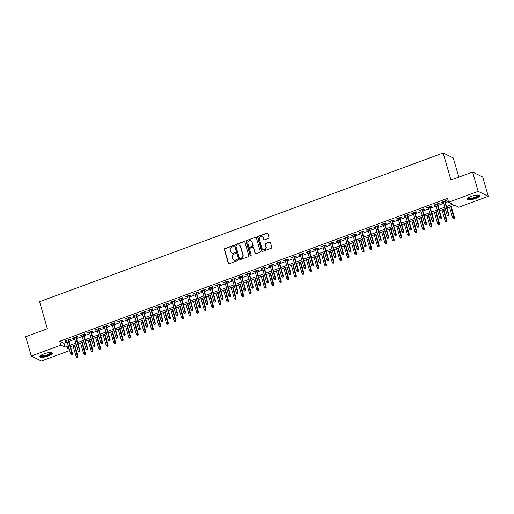 <?xml version="1.0" encoding="UTF-8"?>
<svg xmlns="http://www.w3.org/2000/svg" width="514" height="514" viewBox="0 0 514 514"><rect width="100%" height="100%" fill="white"/><g stroke="black" fill="none" stroke-linecap="round" stroke-linejoin="round"><path stroke-width="0.77" d="M233.395 245.988A0.572 0.533 -63.9 0 0 232.726 245.647L224.875 248.538A0.816 0.758 -63.9 0 0 224.355 249.566L228.293 263.213A0.816 0.758 -63.9 0 0 229.25 263.701L237.102 260.81A0.572 0.533 -63.9 0 0 237.198 259.763A0.572 0.533 -63.9 0 0 236.793 259.743L235.778 260.123A2.615 2.429 -63.9 0 1 232.713 258.568L232.386 257.43A2.615 2.429 -63.9 0 1 234.05 254.134L235.065 253.755A0.572 0.533 -63.9 0 0 235.168 252.715A0.572 0.533 -63.9 0 0 234.763 252.695L233.748 253.068A2.615 2.429 -63.9 0 1 230.677 251.513L230.349 250.376A2.615 2.429 -63.9 0 1 232.013 247.08L233.035 246.707A0.572 0.533 -63.9 0 0 233.395 245.988M233.26 245.75A0.572 0.533 -63.9 0 0 233.003 245.782L225.145 248.673A0.816 0.758 -63.9 0 0 224.624 249.701L228.563 263.348A0.816 0.758 -63.9 0 0 228.814 263.727M237.327 259.853A0.572 0.533 -63.9 0 0 237.07 259.878L235.778 260.123M235.29 252.804A0.572 0.533 -63.9 0 0 235.033 252.83L233.748 253.068M475.585 198.5A6.489 1.658 -16.1 0 1 467.22 199.252A6.489 1.658 -16.1 0 1 471.312 196.406A6.489 1.658 -16.1 0 1 479.684 195.654A6.489 1.658 -16.1 0 1 475.585 198.5M48.258 355.958A6.489 1.658 -16.1 0 1 39.893 356.71A6.489 1.658 -16.1 0 1 43.992 353.863A6.489 1.658 -16.1 0 1 52.357 353.112A6.489 1.658 -16.1 0 1 48.258 355.958M268.436 238.4A0.816 0.758 -63.9 0 0 268.957 237.372L267.852 233.542A0.816 0.758 -63.9 0 0 266.894 233.054L258.169 236.267A0.816 0.758 -63.9 0 0 257.649 237.301L261.587 250.948A0.816 0.758 -63.9 0 0 262.545 251.43L271.27 248.217A0.816 0.758 -63.9 0 0 271.79 247.189L270.454 242.563A0.816 0.758 -63.9 0 0 269.497 242.075L265.764 243.456A0.816 0.758 -63.9 0 0 265.243 244.484L265.905 246.778A2.184 2.03 -63.9 0 1 262.969 249.463A2.184 2.03 -63.9 0 1 261.954 248.236L259.358 239.248A2.184 2.03 -63.9 0 1 262.294 236.562A2.184 2.03 -63.9 0 1 263.309 237.796L263.746 239.293A0.816 0.758 -63.9 0 0 264.704 239.775L268.436 238.4M69.679 350.58L41.396 361.001L31.27 356.035L25.7 336.728L47.346 328.748L39.546 301.718L443.152 152.999L450.951 180.028L472.604 172.055L478.174 191.362L488.3 196.329L458.745 207.219L454.639 205.208L446.994 208.022M31.27 356.035L60.825 345.145L64.931 347.156L68.33 345.903M446.57 206.538L452.725 204.27L448.619 202.253L447.508 198.391L59.714 341.283L60.825 345.145M448.619 202.253L478.174 191.362M244.863 242.01A0.816 0.758 -63.9 0 0 243.906 241.529L235.181 244.741A0.816 0.758 -63.9 0 0 234.667 245.769L238.605 259.416A0.816 0.758 -63.9 0 0 239.563 259.904L248.281 256.692A0.816 0.758 -63.9 0 0 248.802 255.657L244.863 242.01M246.675 240.507L255.4 237.288A0.816 0.758 -63.9 0 1 256.357 237.776L260.296 251.423A0.816 0.758 -63.9 0 1 259.776 252.451L256.043 253.826A0.816 0.758 -63.9 0 1 255.085 253.344L253.486 247.806A0.816 0.758 -63.9 0 0 252.528 247.324L250.055 248.236A0.816 0.758 -63.9 0 0 249.534 249.264L251.198 255.028A0.572 0.533 -63.9 0 1 250.427 255.734A0.572 0.533 -63.9 0 1 250.164 255.407L246.155 241.535A0.816 0.758 -63.9 0 1 246.675 240.507L255.4 237.288M68.632 340.287L70.29 339.677L69.602 339.343L65.085 341.007L65.773 341.341L66.897 340.93M76.162 337.512L77.82 336.901L77.132 336.567L72.615 338.231L73.303 338.565L74.427 338.154M83.692 334.736L85.35 334.132L84.662 333.792L80.145 335.456L80.833 335.796L81.957 335.379M91.222 331.967L92.88 331.357L92.192 331.016L87.676 332.686L88.363 333.021L89.487 332.603M98.752 329.191L100.41 328.581L99.722 328.247L95.206 329.911L95.887 330.245L97.017 329.827M106.282 326.416L107.94 325.805L107.253 325.471L102.736 327.135L103.417 327.469L104.548 327.058M113.812 323.64L115.47 323.03L114.783 322.696L110.266 324.36L110.947 324.694L112.078 324.283M121.343 320.864L123 320.254L122.313 319.92L117.796 321.584L118.477 321.918L119.601 321.507M128.873 318.089L130.53 317.479L129.843 317.144L125.326 318.808L126.007 319.149L127.131 318.731M136.403 315.32L138.06 314.709L137.373 314.369L132.856 316.033L133.537 316.373L134.662 315.956M143.933 312.544L145.59 311.934L144.903 311.6L140.386 313.264L141.067 313.598L142.192 313.18M151.463 309.769L153.121 309.158L152.433 308.824L147.916 310.488L148.597 310.822L149.722 310.411M158.993 306.993L160.644 306.383L159.963 306.048L155.446 307.713L156.127 308.047L157.252 307.635M166.523 304.217L168.174 303.607L167.493 303.273L162.977 304.937L163.658 305.271L164.782 304.86M174.053 301.442L175.704 300.831L175.023 300.497L170.507 302.161L171.188 302.502L172.312 302.084M181.583 298.673L183.235 298.062L182.554 297.722L178.037 299.386L178.718 299.726L179.842 299.309M189.113 295.897L190.765 295.287L190.084 294.946L185.567 296.617L186.248 296.951L187.372 296.533M196.644 293.121L198.295 292.511L197.614 292.177L193.097 293.841L193.778 294.175L194.902 293.757M204.174 290.346L205.825 289.735L205.144 289.401L200.627 291.065L201.308 291.399L202.432 290.988M211.704 287.57L213.355 286.96L212.674 286.626L208.157 288.29L208.838 288.624L209.963 288.213M219.234 284.795L220.885 284.184L220.204 283.85L215.687 285.514L216.368 285.848L217.493 285.437M226.764 282.019L228.415 281.415L227.734 281.074L223.217 282.739L223.898 283.079L225.023 282.661M234.294 279.25L235.945 278.639L235.264 278.299L230.747 279.969L231.428 280.303L232.553 279.886M241.824 276.474L243.475 275.864L242.794 275.53L238.278 277.194L238.959 277.528L240.083 277.11M249.354 273.699L251.005 273.088L250.324 272.754L245.808 274.418L246.489 274.752L247.613 274.341M256.884 270.923L258.536 270.313L257.855 269.978L253.338 271.643L254.019 271.977L255.143 271.565M264.408 268.147L266.066 267.537L265.385 267.203L260.868 268.867L261.549 269.201L262.673 268.79M271.938 265.372L273.596 264.761L272.915 264.427L268.398 266.091L269.079 266.432L270.203 266.014M279.468 262.603L281.126 261.992L280.445 261.652L275.922 263.316L276.609 263.656L277.733 263.239M286.998 259.827L288.656 259.217L287.975 258.883L283.452 260.547L284.139 260.881L285.264 260.463M294.528 257.051L296.186 256.441L295.505 256.107L290.982 257.771L291.669 258.105L292.794 257.694M302.059 254.276L303.716 253.665L303.035 253.331L298.512 254.995L299.199 255.329L300.324 254.918M309.589 251.5L311.246 250.89L310.565 250.556L306.042 252.22L306.729 252.554L307.854 252.143M317.119 248.725L318.776 248.114L318.095 247.78L313.572 249.444L314.26 249.785L315.384 249.367M324.649 245.955L326.306 245.345L325.625 245.005L321.102 246.669L321.79 247.009L322.914 246.591M332.179 243.18L333.837 242.569L333.156 242.229L328.632 243.899L329.32 244.234L330.444 243.816M339.709 240.404L341.367 239.794L340.679 239.46L336.162 241.124L336.85 241.458L337.974 241.04M347.239 237.629L348.897 237.018L348.209 236.684L343.693 238.348L344.38 238.682L345.504 238.271M354.769 234.853L356.427 234.243L355.739 233.909L351.223 235.573L351.91 235.907L353.034 235.496M362.299 232.077L363.957 231.467L363.269 231.133L358.753 232.797L359.44 233.131L360.565 232.72M369.829 229.302L371.487 228.698L370.8 228.357L366.283 230.021L366.97 230.362L368.095 229.944M377.36 226.533L379.017 225.922L378.33 225.582L373.813 227.252L374.5 227.586L375.625 227.169M384.89 223.757L386.547 223.147L385.86 222.813L381.343 224.477L382.031 224.811L383.155 224.393M392.42 220.981L394.077 220.371L393.39 220.037L388.873 221.701L389.561 222.035L390.685 221.624M399.95 218.206L401.607 217.595L400.92 217.261L396.403 218.925L397.091 219.26L398.215 218.848M407.48 215.43L409.138 214.82L408.45 214.486L403.933 216.15L404.621 216.484L405.745 216.073M415.01 212.655L416.668 212.044L415.98 211.71L411.463 213.374L412.151 213.715L413.275 213.297M422.54 209.885L424.198 209.275L423.51 208.935L418.994 210.599L419.681 210.939L420.805 210.522M430.07 207.11L431.728 206.499L431.04 206.165L426.524 207.829L427.205 208.164L428.335 207.746M437.6 204.334L439.258 203.724L438.57 203.39L434.054 205.054L434.735 205.388L435.866 204.977M59.714 341.283L63.82 343.294L67.218 342.041M68.953 341.405L74.748 339.272M76.483 338.63L82.279 336.497M84.013 335.854L89.809 333.721M91.543 333.078L97.339 330.945M99.073 330.303L104.869 328.17M106.604 327.534L112.399 325.394M114.134 324.758L119.929 322.625M121.664 321.982L127.459 319.849M129.194 319.207L134.989 317.074M136.724 316.431L142.519 314.298M144.254 313.656L150.049 311.523M151.784 310.886L157.573 308.747M159.314 308.111L165.103 305.971M166.844 305.335L172.633 303.202M174.374 302.56L180.163 300.427M181.905 299.784L187.694 297.651M189.435 297.008L195.224 294.875M196.965 294.233L202.754 292.1M204.495 291.464L210.284 289.324M212.025 288.688L217.814 286.555M219.555 285.912L225.344 283.779M227.085 283.137L232.874 281.004M234.615 280.361L240.404 278.228M242.145 277.586L247.934 275.453M249.675 274.817L255.464 272.677M257.206 272.041L262.995 269.908M264.736 269.265L270.525 267.132M272.266 266.49L278.055 264.357M279.796 263.714L285.585 261.581M287.326 260.939L293.115 258.805M294.856 258.169L300.645 256.03M302.386 255.394L308.175 253.254M309.91 252.618L315.705 250.485M317.44 249.843L323.235 247.709M324.97 247.067L330.765 244.934M332.5 244.291L338.296 242.158M340.03 241.516L345.826 239.383M347.56 238.747L353.356 236.607M355.09 235.971L360.886 233.838M362.621 233.195L368.416 231.062M370.151 230.42L375.946 228.287M377.681 227.644L383.476 225.511M385.211 224.869L391.006 222.735M392.741 222.099L398.536 219.96M400.271 219.324L406.066 217.191M407.801 216.548L413.597 214.415M415.331 213.773L421.127 211.639M422.861 210.997L428.657 208.864M430.391 208.221L436.187 206.088M437.922 205.452L443.717 203.313M445.452 202.677L448.426 201.578M445.13 201.559L446.788 200.948L446.101 200.614L441.584 202.278L442.265 202.612L443.396 202.201M458.809 177.137L453.277 157.965L443.152 152.999M472.604 172.055L482.73 177.022L488.3 196.329M68.76 347.393L66.846 348.1L69.313 349.308M445.259 208.665L439.464 210.798M437.729 211.44L431.933 213.573M430.199 214.216L424.403 216.349M422.669 216.985L416.873 219.125M415.139 219.761L409.343 221.894M407.608 222.536L401.819 224.669M400.078 225.312L394.289 227.445M392.548 228.087L386.759 230.221M385.018 230.863L379.229 232.996M377.488 233.632L371.699 235.772M369.958 236.408L364.169 238.547M362.428 239.183L356.639 241.317M354.898 241.959L349.109 244.092M347.368 244.735L341.579 246.868M339.838 247.51L334.049 249.643M332.307 250.286L326.518 252.419M324.777 253.055L318.988 255.195M317.247 255.831L311.458 257.964M309.717 258.606L303.928 260.739M302.187 261.382L296.398 263.515M294.657 264.157L288.868 266.291M287.127 266.933L281.338 269.066M279.597 269.702L273.808 271.842M272.067 272.478L266.278 274.611M264.537 275.253L258.748 277.387M257.013 278.029L251.217 280.162M249.483 280.805L243.687 282.938M241.953 283.58L236.157 285.713M234.423 286.349L228.627 288.489M226.892 289.125L221.097 291.265M219.362 291.901L213.567 294.034M211.832 294.676L206.037 296.809M204.302 297.452L198.507 299.585M196.772 300.227L190.977 302.361M189.242 303.003L183.447 305.136M181.712 305.772L175.916 307.912M174.182 308.548L168.386 310.681M166.652 311.323L160.856 313.456M159.122 314.099L153.326 316.232M151.591 316.875L145.796 319.008M144.061 319.65L138.266 321.783M136.531 322.419L130.736 324.559M129.001 325.195L123.206 327.328M121.471 327.971L115.676 330.104M113.941 330.746L108.146 332.879M106.411 333.522L100.615 335.655M98.881 336.297L93.085 338.43M91.351 339.067L85.555 341.206M83.821 341.842L78.025 343.982M76.29 344.618L70.502 346.751M70.071 345.267L75.86 343.134M77.601 342.491L83.39 340.358M85.131 339.715L90.92 337.582M92.661 336.94L98.45 334.807M100.191 334.164L105.98 332.031M107.722 331.395L113.51 329.256M115.252 328.619L121.041 326.486M122.782 325.844L128.571 323.711M130.312 323.068L136.101 320.935M137.836 320.293L143.631 318.16M145.366 317.517L151.161 315.384M152.896 314.748L158.691 312.608M160.426 311.972L166.221 309.839M167.956 309.197L173.751 307.064M175.486 306.421L181.281 304.288M183.016 303.645L188.811 301.512M190.546 300.87L196.342 298.737M198.076 298.101L203.872 295.961M205.606 295.325L211.402 293.186M213.137 292.55L218.932 290.416M220.667 289.774L226.462 287.641M228.197 286.998L233.992 284.865M235.727 284.223L241.522 282.09M243.257 281.447L249.052 279.314M250.787 278.678L256.582 276.538M258.317 275.902L264.112 273.769M265.847 273.127L271.643 270.994M273.377 270.351L279.173 268.218M280.907 267.576L286.703 265.442M288.438 264.8L294.233 262.667M295.968 262.031L301.763 259.891M303.498 259.255L309.293 257.122M311.028 256.48L316.823 254.346M318.558 253.704L324.347 251.571M326.088 250.928L331.877 248.795M333.618 248.153L339.407 246.02M341.148 245.384L346.937 243.244M348.678 242.608L354.467 240.468M356.208 239.832L361.997 237.699M363.739 237.057L369.527 234.924M371.269 234.281L377.058 232.148M378.799 231.506L384.588 229.372M386.329 228.73L392.118 226.597M393.859 225.961L399.648 223.821M401.389 223.185L407.178 221.052M408.919 220.41L414.708 218.277M416.449 217.634L422.238 215.501M423.979 214.858L429.768 212.725M431.509 212.083L437.298 209.95M439.04 209.314L444.828 207.174M63.82 343.294L64.931 347.156M65.773 341.341L65.619 340.814M73.303 338.565L73.149 338.039M80.833 335.796L80.679 335.263M88.363 333.021L88.209 332.487M95.887 330.245L95.739 329.712M103.417 327.469L103.269 326.936M110.947 324.694L110.799 324.167M118.477 321.918L118.329 321.391M126.007 319.149L125.859 318.616M133.537 316.373L133.389 315.84M141.067 313.598L140.913 313.065M148.597 310.822L148.443 310.289M156.127 308.047L155.973 307.52M163.658 305.271L163.503 304.744M171.188 302.502L171.033 301.969M178.718 299.726L178.564 299.193M186.248 296.951L186.094 296.417M193.778 294.175L193.624 293.642M201.308 291.399L201.154 290.866M208.838 288.624L208.684 288.097M216.368 285.848L216.214 285.321M223.898 283.079L223.744 282.546M231.428 280.303L231.274 279.77M238.959 277.528L238.804 276.995M246.489 274.752L246.334 274.219M254.019 271.977L253.865 271.45M261.549 269.201L261.395 268.674M269.079 266.432L268.925 265.899M276.609 263.656L276.455 263.123M284.139 260.881L283.985 260.347M291.669 258.105L291.515 257.572M299.199 255.329L299.045 254.803M306.729 252.554L306.575 252.027M314.26 249.785L314.105 249.251M321.79 247.009L321.635 246.476M329.32 244.234L329.166 243.7M336.85 241.458L336.696 240.925M344.38 238.682L344.226 238.149M351.91 235.907L351.756 235.38M359.44 233.131L359.286 232.604M366.97 230.362L366.816 229.829M374.5 227.586L374.346 227.053M382.031 224.811L381.876 224.277M389.561 222.035L389.406 221.502M397.091 219.26L396.936 218.733M404.621 216.484L404.467 215.957M412.151 213.715L411.997 213.181M419.681 210.939L419.527 210.406M427.205 208.164L427.057 207.63M434.735 205.388L434.587 204.855M442.265 202.612L442.117 202.086M232.032 253.049A2.615 2.429 -63.9 0 0 234.018 253.203M234.069 260.103A2.615 2.429 -63.9 0 0 236.054 260.257M244.613 241.631A0.816 0.758 -63.9 0 0 244.182 241.657L235.457 244.876A0.816 0.758 -63.9 0 0 234.937 245.904L238.875 259.551A0.816 0.758 -63.9 0 0 239.126 259.93M236.305 245.499A0.572 0.533 -63.9 0 0 235.939 246.225L239.395 258.201A0.572 0.533 -63.9 0 0 240.07 258.542L241.137 258.144A2.615 2.429 -63.9 0 0 242.801 254.848L240.443 246.662A2.615 2.429 -63.9 0 0 237.378 245.107L236.305 245.499M239.807 258.568A0.572 0.533 -63.9 0 0 240.34 258.677L240.07 258.542M239.363 245.262A2.615 2.429 -63.9 0 1 240.713 246.797L243.077 254.983A2.615 2.429 -63.9 0 1 241.413 258.279L240.34 258.677M256.107 237.397A0.816 0.758 -63.9 0 0 255.67 237.423M253.235 247.433A0.816 0.758 -63.9 0 1 253.762 247.941L255.355 253.479A0.816 0.758 -63.9 0 0 255.606 253.858M246.951 240.642A0.816 0.758 -63.9 0 0 246.431 241.67L250.434 255.542A0.572 0.533 -63.9 0 0 250.575 255.779M251.828 242.068A2.184 2.03 -63.9 0 0 248.545 241.207A2.184 2.03 -63.9 0 0 247.876 243.52L248.789 246.688A0.816 0.758 -63.9 0 0 249.746 247.176L252.22 246.264A0.816 0.758 -63.9 0 0 252.74 245.229L252.104 242.203A2.184 2.03 -63.9 0 0 250.948 240.905M249.316 247.202A0.816 0.758 -63.9 0 0 250.022 247.311L249.746 247.176M252.104 242.203L253.016 245.364A0.816 0.758 -63.9 0 1 252.496 246.399L250.022 247.311M262.429 236.633A2.184 2.03 -63.9 0 1 263.586 237.931L264.016 239.428A0.816 0.758 -63.9 0 0 264.267 239.8M263.104 249.528A2.184 2.03 -63.9 0 0 266.181 246.913L265.905 246.778M270.203 242.184A0.816 0.758 -63.9 0 0 269.766 242.21L266.04 243.585A0.816 0.758 -63.9 0 0 265.52 244.619L266.181 246.913M267.601 233.163A0.816 0.758 -63.9 0 0 267.164 233.189L258.446 236.401A0.816 0.758 -63.9 0 0 257.925 237.436L261.864 251.083A0.816 0.758 -63.9 0 0 262.114 251.462M76.817 357.545L77.839 357.397L76.817 357.545L76.117 356.594L77.961 356.337L74.742 345.19M77.569 357.269L74.363 345.331M76.117 356.594L73.007 345.832M77.961 356.337L77.839 357.397M72.095 354.583L71.343 354.859L72.371 354.711L71.999 353.414L70.643 353.908L66.743 340.396M68.099 339.895L71.999 353.414L72.487 353.651L68.478 339.754M72.371 354.711L72.487 353.651M70.643 353.908L71.343 354.859M51.22 352.546A5.615 1.439 -16.1 0 1 47.796 355.2A5.615 1.439 -16.1 0 1 40.555 355.624M40.857 355.399A5.198 1.33 163.9 0 0 47.545 354.744A5.198 1.33 163.9 0 0 50.841 352.514M39.931 356.337A6.444 1.651 163.9 0 0 48.065 355.335A6.444 1.651 163.9 0 0 52.12 352.816M478.54 195.089A5.615 1.439 -16.1 0 1 476.092 197.35A5.615 1.439 -16.1 0 1 469.79 198.912A5.615 1.439 -16.1 0 1 467.881 198.166M468.183 197.941A5.198 1.33 163.9 0 0 469.937 198.372A5.198 1.33 163.9 0 0 475.354 197.1A5.198 1.33 163.9 0 0 478.161 195.057M467.258 198.879A6.444 1.651 163.9 0 0 469.276 199.22A6.444 1.651 163.9 0 0 475.591 197.8A6.444 1.651 163.9 0 0 479.446 195.359M84.347 354.769L85.369 354.628L84.347 354.769L83.647 353.825L85.491 353.561L82.272 342.414M85.099 354.493L81.893 342.555M83.647 353.825L80.537 343.056M85.491 353.561L85.369 354.628M91.877 351.994L92.899 351.852L91.877 351.994L91.177 351.049L93.021 350.792L89.802 339.638M92.629 351.717L89.423 339.78M91.177 351.049L88.067 340.281M93.021 350.792L92.899 351.852M99.408 349.218L100.429 349.077L99.408 349.218L98.707 348.274L100.551 348.017L97.332 336.863M100.159 348.942L96.953 337.004M98.707 348.274L95.598 337.505M100.551 348.017L100.429 349.077M106.938 346.442L107.959 346.301L106.938 346.442L106.237 345.498L108.081 345.241L104.862 334.087M107.689 346.166L104.483 334.228M106.237 345.498L103.128 334.73M108.081 345.241L107.959 346.301M79.625 351.807L78.873 352.084L79.901 351.942L79.529 350.638L78.173 351.139L74.273 337.621M75.629 337.126L79.529 350.638L80.017 350.876L76.008 336.985M79.901 351.942L80.017 350.876M78.173 351.139L78.873 352.084M87.155 349.032L86.403 349.308L87.431 349.167L87.059 347.862L85.703 348.363L81.803 334.845M83.159 334.351L87.059 347.862L87.547 348.106L83.538 334.209M87.431 349.167L87.547 348.106M85.703 348.363L86.403 349.308M94.685 346.256L93.933 346.532L94.962 346.391L94.589 345.087L93.233 345.588L89.333 332.076M90.689 331.575L94.589 345.087L95.077 345.331L91.068 331.434M94.962 346.391L95.077 345.331M93.233 345.588L93.933 346.532M102.215 343.481L101.464 343.757L102.492 343.615L102.119 342.311L100.763 342.812L96.863 329.301M98.219 328.799L102.119 342.311L102.607 342.555L98.598 328.658M102.492 343.615L102.607 342.555M100.763 342.812L101.464 343.757M114.461 343.673L115.489 343.525L114.461 343.673L113.761 342.722L115.611 342.465L112.393 331.318M115.22 343.391L112.013 331.459M113.761 342.722L110.658 331.954M115.611 342.465L115.489 343.525M109.745 340.705L108.994 340.988L110.022 340.84L109.649 339.536L108.293 340.037L104.393 326.525M105.749 326.024L109.649 339.536L110.137 339.78L106.128 325.882M110.022 340.84L110.137 339.78M108.293 340.037L108.994 340.988M121.991 340.898L123.019 340.75L121.991 340.898L121.291 339.947L123.142 339.69L119.923 328.542M122.75 340.615L119.544 328.684M121.291 339.947L118.188 329.178M123.142 339.69L123.019 340.75M117.276 337.936L116.524 338.212L117.552 338.064L117.179 336.766L115.823 337.261L111.923 323.749M113.279 323.248L117.179 336.766L117.667 337.004L113.658 323.107M117.552 338.064L117.667 337.004M115.823 337.261L116.524 338.212M129.522 338.122L130.55 337.981L129.522 338.122L128.821 337.171L130.672 336.914L127.453 325.767M130.28 337.846L127.074 325.908M128.821 337.171L125.718 326.409M130.672 336.914L130.55 337.981M124.806 335.16L124.054 335.436L125.082 335.295L124.709 333.991L123.354 334.492L119.454 320.974M120.809 320.473L124.709 333.991L125.198 334.228L121.188 320.338M125.082 335.295L125.198 334.228M123.354 334.492L124.054 335.436M137.052 335.346L138.08 335.205L137.052 335.346L136.351 334.402L138.202 334.145L134.983 322.991M137.81 335.07L134.604 323.133M136.351 334.402L133.248 323.634M138.202 334.145L138.08 335.205M132.336 332.385L131.584 332.661L132.606 332.519L132.239 331.215L130.884 331.716L126.984 318.198M128.339 317.703L132.239 331.215L132.728 331.459L128.718 317.562M132.606 332.519L132.728 331.459M130.884 331.716L131.584 332.661M144.582 332.571L145.61 332.429L144.582 332.571L143.881 331.626L145.732 331.369L142.513 320.216M145.34 332.295L142.134 320.357M143.881 331.626L140.778 320.858M145.732 331.369L145.61 332.429M139.866 329.609L139.114 329.885L140.136 329.744L139.769 328.44L138.414 328.941L134.514 315.429M135.869 314.928L139.769 328.44L140.258 328.684L136.249 314.786M140.136 329.744L140.258 328.684M138.414 328.941L139.114 329.885M152.112 329.795L153.14 329.654L152.112 329.795L151.412 328.851L153.262 328.594L150.043 317.44M152.87 329.519L149.664 317.581M151.412 328.851L148.308 318.082M153.262 328.594L153.14 329.654M147.396 326.833L146.644 327.11L147.666 326.968L147.3 325.664L145.944 326.165L142.044 312.653M143.4 312.152L147.3 325.664L147.788 325.908L143.779 312.011M147.666 326.968L147.788 325.908M145.944 326.165L146.644 327.11M159.642 327.02L160.67 326.878L159.642 327.02L158.942 326.075L160.792 325.818L157.573 314.671M160.4 326.743L157.194 314.812M158.942 326.075L155.838 315.307M160.792 325.818L160.67 326.878M154.926 324.058L154.174 324.334L155.196 324.193L154.83 322.888L153.474 323.39L149.574 309.878M150.923 309.377L154.83 322.888L155.318 323.133L151.309 309.235M155.196 324.193L155.318 323.133M153.474 323.39L154.174 324.334M167.172 324.25L168.2 324.103L167.172 324.25L166.472 323.3L168.322 323.043L165.103 311.895M167.93 323.968L164.724 312.037M166.472 323.3L163.368 312.531M168.322 323.043L168.2 324.103M162.456 321.282L161.704 321.565L162.726 321.417L162.36 320.119L161.004 320.614L157.104 307.102M158.453 306.601L162.36 320.119L162.848 320.357L158.839 306.46M162.726 321.417L162.848 320.357M161.004 320.614L161.704 321.565M174.702 321.475L175.73 321.327L174.702 321.475L174.002 320.524L175.852 320.267L172.633 309.12M175.46 321.199L172.254 309.261M174.002 320.524L170.899 309.762M175.852 320.267L175.73 321.327M169.986 318.513L169.234 318.789L170.256 318.648L169.89 317.344L168.534 317.838L164.628 304.327M165.983 303.825L169.89 317.344L170.378 317.581L166.369 303.69M170.256 318.648L170.378 317.581M168.534 317.838L169.234 318.789M182.232 318.699L183.26 318.558L182.232 318.699L181.532 317.755L183.382 317.491L180.163 306.344M182.984 318.423L179.784 306.485M181.532 317.755L178.429 306.986M183.382 317.491L183.26 318.558M177.516 315.737L176.765 316.014L177.786 315.872L177.42 314.568L176.064 315.069L172.158 301.551M173.514 301.056L177.42 314.568L177.908 314.806L173.899 300.915M177.786 315.872L177.908 314.806M176.064 315.069L176.765 316.014M189.762 315.924L190.79 315.782L189.762 315.924L189.062 314.979L190.912 314.722L187.694 303.568M190.514 315.647L187.314 303.71M189.062 314.979L185.959 304.211M190.912 314.722L190.79 315.782M185.046 312.962L184.295 313.238L185.316 313.097L184.944 311.792L183.594 312.294L179.688 298.775M181.044 298.281L184.944 311.792L185.438 312.037L181.429 298.139M185.316 313.097L185.438 312.037M183.594 312.294L184.295 313.238M197.292 313.148L198.32 313.007L197.292 313.148L196.592 312.204L198.443 311.947L195.224 300.793M198.044 312.872L194.838 300.934M196.592 312.204L193.489 301.435M198.443 311.947L198.32 313.007M192.577 310.186L191.825 310.462L192.846 310.321L192.474 309.017L191.124 309.518L187.218 296.006M188.574 295.505L192.474 309.017L192.968 309.261L188.959 295.364M192.846 310.321L192.968 309.261M191.124 309.518L191.825 310.462M204.823 310.372L205.851 310.231L204.823 310.372L204.122 309.428L205.973 309.171L202.754 298.024M205.574 310.096L202.368 298.159M204.122 309.428L201.019 298.66M205.973 309.171L205.851 310.231M200.107 307.411L199.355 307.687L200.376 307.545L200.004 306.241L198.648 306.742L194.748 293.231M196.104 292.729L200.004 306.241L200.499 306.485L196.489 292.588M200.376 307.545L200.499 306.485M198.648 306.742L199.355 307.687M212.353 307.603L213.381 307.456L212.353 307.603L211.652 306.652L213.503 306.395L210.284 295.248M213.104 307.321L209.898 295.389M211.652 306.652L208.543 295.884M213.503 306.395L213.381 307.456M207.637 304.635L206.879 304.918L207.907 304.77L207.534 303.472L206.178 303.967L202.278 290.455M203.634 289.954L207.534 303.472L208.029 303.71L204.019 289.812M207.907 304.77L208.029 303.71M206.178 303.967L206.879 304.918M219.883 304.828L220.911 304.68L219.883 304.828L219.182 303.877L221.033 303.62L217.814 292.472M220.634 304.551L217.428 292.614M219.182 303.877L216.073 293.115M221.033 303.62L220.911 304.68M215.167 301.866L214.409 302.142L215.437 301.994L215.064 300.696L213.708 301.191L209.808 287.679M211.164 287.178L215.064 300.696L215.559 300.934L211.55 287.037M215.437 301.994L215.559 300.934M213.708 301.191L214.409 302.142M227.413 302.052L228.441 301.911L227.413 302.052L226.713 301.108L228.563 300.844L225.344 289.697M228.165 301.776L224.959 289.838M226.713 301.108L223.603 290.339M228.563 300.844L228.441 301.911M222.697 299.09L221.939 299.366L222.967 299.225L222.594 297.921L221.238 298.422L217.338 284.904M218.694 284.409L222.594 297.921L223.089 298.159L219.08 284.268M222.967 299.225L223.089 298.159M221.238 298.422L221.939 299.366M234.943 299.276L235.971 299.135L234.943 299.276L234.243 298.332L236.093 298.075L232.874 286.921M235.695 299L232.489 287.063M234.243 298.332L231.133 287.564M236.093 298.075L235.971 299.135M230.227 296.315L229.469 296.591L230.497 296.449L230.124 295.145L228.769 295.646L224.869 282.128M226.224 281.633L230.124 295.145L230.619 295.389L226.61 281.492M230.497 296.449L230.619 295.389M228.769 295.646L229.469 296.591M242.473 296.501L243.501 296.36L242.473 296.501L241.773 295.556L243.623 295.299L240.404 284.146M243.225 296.225L240.019 284.287M241.773 295.556L238.663 284.788M243.623 295.299L243.501 296.36M237.757 293.539L236.999 293.815L238.027 293.674L237.654 292.37L236.299 292.871L232.399 279.359M233.754 278.858L237.654 292.37L238.149 292.614L234.14 278.716M238.027 293.674L238.149 292.614M236.299 292.871L236.999 293.815M250.003 293.725L251.031 293.584L250.003 293.725L249.303 292.781L251.153 292.524L247.934 281.37M250.755 293.449L247.549 281.511M249.303 292.781L246.193 282.013M251.153 292.524L251.031 293.584M245.287 290.763L244.529 291.04L245.557 290.898L245.184 289.594L243.829 290.095L239.929 276.583M241.284 276.082L245.184 289.594L245.679 289.838L241.67 275.941M245.557 290.898L245.679 289.838M243.829 290.095L244.529 291.04M257.533 290.956L258.561 290.808L257.533 290.956L256.833 290.005L258.683 289.748L255.464 278.601M258.285 290.673L255.079 278.742M256.833 290.005L253.723 279.237M258.683 289.748L258.561 290.808M252.817 287.988L252.059 288.27L253.087 288.123L252.715 286.818L251.359 287.32L247.459 273.808M248.815 273.307L252.715 286.818L253.209 287.063L249.2 273.165M253.087 288.123L253.209 287.063M251.359 287.32L252.059 288.27M265.063 288.181L266.091 288.033L265.063 288.181L264.363 287.23L266.213 286.973L262.995 275.825M265.815 287.898L262.609 275.967M264.363 287.23L261.253 276.461M266.213 286.973L266.091 288.033M272.593 285.405L273.621 285.264L272.593 285.405L271.893 284.454L273.744 284.197L270.525 273.05M273.345 285.129L270.139 273.191M271.893 284.454L268.783 273.692M273.744 284.197L273.621 285.264M280.124 282.629L281.152 282.488L280.124 282.629L279.423 281.685L281.274 281.428L278.055 270.274M280.875 282.353L277.669 270.415M279.423 281.685L276.314 270.917M281.274 281.428L281.152 282.488M260.347 285.219L259.589 285.495L260.617 285.347L260.245 284.049L258.889 284.544L254.989 271.032M256.345 270.531L260.245 284.049L260.739 284.287L256.73 270.39M260.617 285.347L260.739 284.287M258.889 284.544L259.589 285.495M267.878 282.443L267.119 282.719L268.147 282.578L267.775 281.274L266.419 281.775L262.519 268.257M263.875 267.755L267.775 281.274L268.269 281.511L264.26 267.621M268.147 282.578L268.269 281.511M266.419 281.775L267.119 282.719M275.401 279.667L274.649 279.944L275.677 279.802L275.305 278.498L273.949 278.999L270.049 265.481M271.405 264.986L275.305 278.498L275.8 278.742L271.79 264.845M275.677 279.802L275.8 278.742M273.949 278.999L274.649 279.944M287.654 279.854L288.682 279.712L287.654 279.854L286.953 278.909L288.804 278.652L285.585 267.498M288.405 279.577L285.199 267.64M286.953 278.909L283.844 268.141M288.804 278.652L288.682 279.712M282.931 276.892L282.18 277.168L283.208 277.027L282.835 275.722L281.479 276.224L277.579 262.712M278.935 262.211L282.835 275.722L283.33 275.967L279.32 262.069M283.208 277.027L283.33 275.967M281.479 276.224L282.18 277.168M295.184 277.078L296.212 276.937L295.184 277.078L294.483 276.134L296.334 275.877L293.115 264.723M295.935 276.802L292.729 264.864M294.483 276.134L291.374 265.365M296.334 275.877L296.212 276.937M290.461 274.116L289.71 274.392L290.738 274.251L290.365 272.947L289.009 273.448L285.109 259.936M286.465 259.435L290.365 272.947L290.86 273.191L286.851 259.294M290.738 274.251L290.86 273.191M289.009 273.448L289.71 274.392M302.714 274.303L303.742 274.161L302.714 274.303L302.014 273.358L303.864 273.101L300.645 261.954M303.466 274.026L300.26 262.095M302.014 273.358L298.904 262.59M303.864 273.101L303.742 274.161M297.991 271.341L297.24 271.623L298.268 271.476L297.895 270.171L296.539 270.672L292.639 257.161M293.995 256.659L297.895 270.171L298.39 270.415L294.381 256.518M298.268 271.476L298.39 270.415M296.539 270.672L297.24 271.623M310.244 271.533L311.272 271.386L310.244 271.533L309.544 270.582L311.394 270.325L308.175 259.178M310.996 271.251L307.79 259.319M309.544 270.582L306.434 259.814M311.394 270.325L311.272 271.386M305.522 268.565L304.77 268.848L305.798 268.7L305.425 267.402L304.07 267.897L300.17 254.385M301.525 253.884L305.425 267.402L305.92 267.64L301.911 253.743M305.798 268.7L305.92 267.64M304.07 267.897L304.77 268.848M317.774 268.758L318.802 268.61L317.774 268.758L317.074 267.807L318.918 267.55L315.705 256.402M318.526 268.481L315.32 256.544M317.074 267.807L313.964 257.045M318.918 267.55L318.802 268.61M313.052 265.796L312.3 266.072L313.328 265.931L312.955 264.626L311.6 265.121L307.7 251.609M309.055 251.108L312.955 264.626L313.45 264.864L309.434 250.973M313.328 265.931L313.45 264.864M311.6 265.121L312.3 266.072M325.304 265.982L326.332 265.841L325.304 265.982L324.604 265.038L326.448 264.774L323.235 253.627M326.056 265.706L322.85 253.768M324.604 265.038L321.494 254.269M326.448 264.774L326.332 265.841M320.582 263.02L319.83 263.296L320.858 263.155L320.485 261.851L319.13 262.352L315.23 248.834M316.585 248.339L320.485 261.851L320.98 262.089L316.965 248.198M320.858 263.155L320.98 262.089M319.13 262.352L319.83 263.296M332.834 263.207L333.862 263.065L332.834 263.207L332.134 262.262L333.978 262.005L330.765 250.851M333.586 262.93L330.38 250.993M332.134 262.262L329.024 251.494M333.978 262.005L333.862 263.065M328.112 260.245L327.36 260.521L328.388 260.38L328.016 259.075L326.66 259.576L322.76 246.058M324.116 245.563L328.016 259.075L328.51 259.319L324.495 245.422M328.388 260.38L328.51 259.319M326.66 259.576L327.36 260.521M340.364 260.431L341.392 260.29L340.364 260.431L339.664 259.486L341.508 259.229L338.296 248.076M341.116 260.155L337.91 248.217M339.664 259.486L336.554 248.718M341.508 259.229L341.392 260.29M335.642 257.469L334.89 257.745L335.918 257.604L335.546 256.3L334.19 256.801L330.29 243.289M331.646 242.788L335.546 256.3L336.04 256.544L332.025 242.647M335.918 257.604L336.04 256.544M334.19 256.801L334.89 257.745M347.894 257.655L348.922 257.514L347.894 257.655L347.194 256.711L349.038 256.454L345.826 245.306M348.646 257.379L345.44 245.441M347.194 256.711L344.084 245.943M349.038 256.454L348.922 257.514M343.172 254.693L342.42 254.97L343.448 254.828L343.076 253.524L341.72 254.025L337.82 240.513M339.176 240.012L343.076 253.524L343.57 253.768L339.555 239.871M343.448 254.828L343.57 253.768M341.72 254.025L342.42 254.97M355.425 254.886L356.453 254.738L355.425 254.886L354.724 253.935L356.568 253.678L353.349 242.531M356.176 254.603L352.97 242.672M354.724 253.935L351.615 243.167M356.568 253.678L356.453 254.738M350.702 251.918L349.95 252.201L350.978 252.053L350.606 250.755L349.25 251.25L345.35 237.738M346.706 237.237L350.606 250.755L351.101 250.993L347.085 237.095M350.978 252.053L351.101 250.993M349.25 251.25L349.95 252.201M362.955 252.111L363.983 251.963L362.955 252.111L362.254 251.16L364.098 250.903L360.879 239.755M363.706 251.834L360.5 239.897M362.254 251.16L359.145 240.398M364.098 250.903L363.983 251.963M358.232 249.149L357.481 249.425L358.509 249.277L358.136 247.979L356.78 248.474L352.88 234.962M354.236 234.461L358.136 247.979L358.631 248.217L354.615 234.32M358.509 249.277L358.631 248.217M356.78 248.474L357.481 249.425M370.485 249.335L371.513 249.194L370.485 249.335L369.784 248.391L371.628 248.127L368.409 236.98M371.236 249.059L368.03 237.121M369.784 248.391L366.675 237.622M371.628 248.127L371.513 249.194M365.762 246.373L365.011 246.649L366.039 246.508L365.666 245.204L364.31 245.705L360.41 232.187M361.766 231.692L365.666 245.204L366.161 245.441L362.145 231.551M366.039 246.508L366.161 245.441M364.31 245.705L365.011 246.649M378.015 246.559L379.036 246.418L378.015 246.559L377.315 245.615L379.159 245.358L375.94 234.204M378.767 246.283L375.561 234.345M377.315 245.615L374.205 234.847M379.159 245.358L379.036 246.418M373.292 243.597L372.541 243.874L373.569 243.732L373.196 242.428L371.84 242.929L367.94 229.411M369.296 228.916L373.196 242.428L373.691 242.672L369.675 228.775M373.569 243.732L373.691 242.672M371.84 242.929L372.541 243.874M385.545 243.784L386.567 243.642L385.545 243.784L384.845 242.839L386.689 242.582L383.47 231.428M386.297 243.507L383.091 231.57M384.845 242.839L381.735 232.071M386.689 242.582L386.567 243.642M380.823 240.822L380.071 241.098L381.099 240.957L380.726 239.652L379.371 240.154L375.471 226.642M376.826 226.141L380.726 239.652L381.221 239.897L377.205 225.999M381.099 240.957L381.221 239.897M379.371 240.154L380.071 241.098M393.075 241.008L394.097 240.867L393.075 241.008L392.375 240.064L394.219 239.807L391 228.659M393.827 240.732L390.621 228.794M392.375 240.064L389.265 229.295M394.219 239.807L394.097 240.867M388.353 238.046L387.601 238.323L388.629 238.181L388.256 236.877L386.901 237.378L383.001 223.866M384.356 223.365L388.256 236.877L388.751 237.121L384.735 223.224M388.629 238.181L388.751 237.121M386.901 237.378L387.601 238.323M400.605 238.239L401.627 238.091L400.605 238.239L399.905 237.288L401.749 237.031L398.53 225.884M401.357 237.956L398.151 226.025M399.905 237.288L396.795 226.52M401.749 237.031L401.627 238.091M395.883 235.271L395.131 235.553L396.159 235.406L395.786 234.101L394.431 234.602L390.531 221.091M391.886 220.59L395.786 234.101L396.281 234.345L392.266 220.448M396.159 235.406L396.281 234.345M394.431 234.602L395.131 235.553M408.135 235.463L409.157 235.316L408.135 235.463L407.435 234.512L409.279 234.256L406.06 223.108M408.887 235.181L405.681 223.249M407.435 234.512L404.325 223.744M409.279 234.256L409.157 235.316M403.413 232.501L402.661 232.778L403.689 232.63L403.317 231.332L401.961 231.827L398.061 218.315M399.417 217.814L403.317 231.332L403.805 231.57L399.796 217.673M403.689 232.63L403.805 231.57M401.961 231.827L402.661 232.778M415.665 232.688L416.687 232.546L415.665 232.688L414.965 231.737L416.809 231.48L413.59 220.333M416.417 232.412L413.211 220.474M414.965 231.737L411.855 220.975M416.809 231.48L416.687 232.546M410.943 229.726L410.191 230.002L411.219 229.861L410.847 228.557L409.491 229.058L405.591 215.539M406.947 215.038L410.847 228.557L411.335 228.794L407.326 214.903M411.219 229.861L411.335 228.794M409.491 229.058L410.191 230.002M423.195 229.912L424.217 229.771L423.195 229.912L422.495 228.968L424.339 228.711L421.12 217.557M423.947 229.636L420.741 217.698M422.495 228.968L419.385 218.199M424.339 228.711L424.217 229.771M418.473 226.95L417.721 227.227L418.749 227.085L418.377 225.781L417.021 226.282L413.121 212.764M414.477 212.269L418.377 225.781L418.865 226.025L414.856 212.128M418.749 227.085L418.865 226.025M417.021 226.282L417.721 227.227M430.726 227.137L431.747 226.995L430.726 227.137L430.025 226.192L431.869 225.935L428.65 214.781M431.477 226.86L428.271 214.923M430.025 226.192L426.916 215.424M431.869 225.935L431.747 226.995M426.003 224.175L425.251 224.451L426.279 224.31L425.907 223.005L424.551 223.506L420.651 209.995M422.007 209.494L425.907 223.005L426.395 223.249L422.386 209.352M426.279 224.31L426.395 223.249M424.551 223.506L425.251 224.451M438.256 224.361L439.277 224.22L438.256 224.361L437.555 223.417L439.399 223.16L436.18 212.006M439.007 224.085L435.801 212.147M437.555 223.417L434.446 212.648M439.399 223.16L439.277 224.22M433.533 221.399L432.782 221.675L433.81 221.534L433.437 220.23L432.081 220.731L428.181 207.219M429.537 206.718L433.437 220.23L433.925 220.474L429.916 206.577M433.81 221.534L433.925 220.474M432.081 220.731L432.782 221.675M445.786 221.585L446.807 221.444L445.786 221.585L445.079 220.641L446.929 220.384L443.71 209.237M446.537 221.309L443.331 209.378M445.079 220.641L441.976 209.873M446.929 220.384L446.807 221.444M441.063 218.623L440.312 218.906L441.34 218.758L440.967 217.454L439.611 217.955L435.711 204.443M437.067 203.942L440.967 217.454L441.455 217.698L437.446 203.801M441.34 218.758L441.455 217.698M439.611 217.955L440.312 218.906M453.309 218.816L454.337 218.668L453.309 218.816L452.609 217.865L454.46 217.608L451.241 206.461M454.068 218.534L450.862 206.602M452.609 217.865L449.506 207.097M454.46 217.608L454.337 218.668M448.594 215.848L447.842 216.131L448.87 215.983L448.497 214.685L447.141 215.18L443.241 201.668M444.597 201.167L448.497 214.685L448.985 214.923L444.976 201.025M448.87 215.983L448.985 214.923M447.141 215.18L447.842 216.131"/></g></svg>
